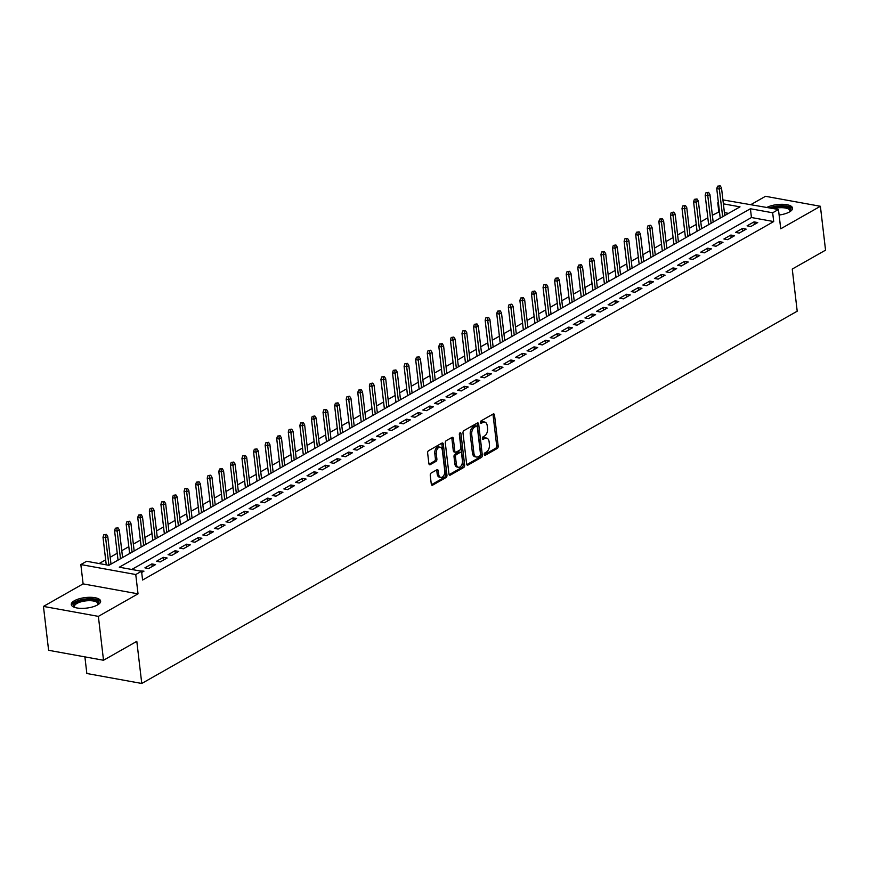 <?xml version="1.0" encoding="UTF-8"?>
<svg xmlns="http://www.w3.org/2000/svg" width="869" height="869" viewBox="0 0 869 869"><rect width="100%" height="100%" fill="white"/><g stroke="black" fill="none" stroke-linecap="round" stroke-linejoin="round"><path stroke-width="1.3" d="M484.229 454.563A1.303 0.782 100.3 0 0 485.163 455.313L497.242 448.458A1.857 1.119 100.3 0 0 498.176 446.09L494.526 415.078A1.857 1.119 100.3 0 0 493.722 413.894A1.857 1.119 100.3 0 0 493.19 414.002L481.111 420.857A1.303 0.782 100.3 0 0 481.393 423.268L482.958 422.377A5.953 3.595 100.3 0 1 484.674 422.041A5.953 3.595 100.3 0 1 487.248 425.832L487.552 428.417A5.953 3.595 100.3 0 1 484.554 435.988L483.001 436.879A1.303 0.782 100.3 0 0 483.283 439.29L484.848 438.411A5.953 3.595 100.3 0 1 486.553 438.063A5.953 3.595 100.3 0 1 489.128 441.854L489.432 444.439A5.953 3.595 100.3 0 1 486.444 452.021L484.88 452.901A1.303 0.782 100.3 0 0 484.229 454.563M97.545 604.933A14.773 5.301 -6.7 0 0 100.63 601.109A14.773 5.301 -6.7 0 0 90.441 597.296A14.773 5.301 -6.7 0 0 74.386 600.74A14.773 5.301 -6.7 0 0 71.291 604.563A14.773 5.301 -6.7 0 0 81.48 608.376A14.773 5.301 -6.7 0 0 97.545 604.933M779.113 215.034A14.773 5.301 -6.7 0 0 789.454 211.949A14.773 5.301 -6.7 0 0 792.55 208.115A14.773 5.301 -6.7 0 0 782.839 204.313A14.773 5.301 -6.7 0 0 766.936 207.398M431.187 473.018A1.857 1.119 100.3 0 0 430.253 475.386L431.285 484.087A1.857 1.119 100.3 0 0 432.089 485.271A1.857 1.119 100.3 0 0 432.621 485.163L446.036 477.537A1.857 1.119 100.3 0 0 446.97 475.169L443.32 444.157A1.857 1.119 100.3 0 0 442.517 442.973A1.857 1.119 100.3 0 0 441.984 443.081L428.569 450.696A1.857 1.119 100.3 0 0 427.635 453.064L428.873 463.579A1.857 1.119 100.3 0 0 429.677 464.763A1.857 1.119 100.3 0 0 430.209 464.654L435.956 461.396A1.857 1.119 100.3 0 0 436.89 459.028L436.271 453.814A4.975 3.009 100.3 0 1 440.203 447.198A4.975 3.009 100.3 0 1 442.354 450.359L444.754 470.781A4.975 3.009 100.3 0 1 440.822 477.396A4.975 3.009 100.3 0 1 438.671 474.235L438.269 470.835A1.857 1.119 100.3 0 0 437.465 469.651A1.857 1.119 100.3 0 0 436.933 469.749L431.187 473.018M103.52 660.255L48.61 650.294L43.45 606.41L98.371 616.371L103.52 660.255L136.813 641.344L141.766 683.469L797.21 311.2L792.256 269.064L825.55 250.163L820.39 206.279L780.731 228.797L778.461 209.494L772.671 212.786L773.703 221.562L142.581 580.025L141.549 571.248L135.76 574.528L80.839 564.568L86.639 561.276L108.897 565.317L740.019 206.855L723.377 203.835M98.371 616.371L138.03 593.842L135.76 574.528M466.631 464.003A1.857 1.119 100.3 0 0 467.435 465.187A1.857 1.119 100.3 0 0 467.967 465.078L481.383 457.463A1.857 1.119 100.3 0 0 482.317 455.095L478.678 424.083A1.857 1.119 100.3 0 0 477.874 422.899A1.857 1.119 100.3 0 0 477.331 423.007L463.927 430.622A1.857 1.119 100.3 0 0 462.992 432.99L466.631 464.003M463.709 467.5L450.294 475.126A1.857 1.119 100.3 0 1 449.762 475.224A1.857 1.119 100.3 0 1 448.958 474.039L445.308 443.027A1.857 1.119 100.3 0 1 446.242 440.659L451.989 437.4A1.857 1.119 100.3 0 1 452.521 437.292A1.857 1.119 100.3 0 1 453.325 438.476L454.802 451.054A1.857 1.119 100.3 0 0 455.606 452.238A1.857 1.119 100.3 0 0 456.138 452.13L459.951 449.968A1.857 1.119 100.3 0 0 460.885 447.6L459.343 434.511A1.303 0.782 100.3 0 1 460.939 433.598L464.643 465.132A1.857 1.119 100.3 0 1 463.709 467.5L462.221 467.229L449.132 474.67M820.39 206.279L765.48 196.307L751.033 204.519M750.783 226.516L757.735 222.562L754.02 221.888L747.079 225.842L750.783 226.516M739.204 233.088L746.156 229.144L742.441 228.471L735.489 232.414L739.204 233.088M727.625 239.67L734.577 235.716L730.862 235.043L723.91 238.997L727.625 239.67M716.045 246.242L722.997 242.299L719.282 241.625L712.33 245.569L716.045 246.242M704.466 252.825L711.407 248.871L707.703 248.197L700.751 252.151L704.466 252.825M692.886 259.397L699.827 255.453L696.123 254.78L689.171 258.723L692.886 259.397M681.307 265.979L688.248 262.025L684.544 261.352L677.592 265.306L681.307 265.979M669.727 272.551L676.669 268.608L672.964 267.934L666.012 271.878L669.727 272.551M658.148 279.134L665.089 275.18L661.385 274.506L654.433 278.46L658.148 279.134M646.558 285.705L653.51 281.762L649.806 281.089L642.854 285.032L646.558 285.705M634.978 292.288L641.93 288.334L638.215 287.661L631.274 291.615L634.978 292.288M623.399 298.86L630.351 294.917L626.636 294.243L619.695 298.186L623.399 298.86M611.819 305.443L618.771 301.489L615.056 300.815L608.115 304.769L611.819 305.443M600.24 312.014L607.192 308.071L603.477 307.398L596.536 311.341L600.24 312.014M588.661 318.597L595.613 314.643L591.898 313.97L584.956 317.924L588.661 318.597M577.081 325.169L584.033 321.226L580.318 320.552L573.366 324.495L577.081 325.169M565.502 331.752L572.454 327.798L568.739 327.124L561.787 331.078L565.502 331.752M553.922 338.323L560.874 334.38L557.159 333.707L550.207 337.65L553.922 338.323M542.343 344.906L549.284 340.952L545.58 340.279L538.628 344.233L542.343 344.906M530.763 351.478L537.705 347.535L534 346.861L527.048 350.804L530.763 351.478M519.184 358.061L526.125 354.107L522.421 353.433L515.469 357.387L519.184 358.061M507.605 364.632L514.546 360.689L510.842 360.016L503.89 363.959L507.605 364.632M496.025 371.215L502.966 367.261L499.262 366.588L492.31 370.542L496.025 371.215M484.435 377.787L491.387 373.844L487.672 373.17L480.731 377.113L484.435 377.787M472.855 384.37L479.807 380.416L476.093 379.742L469.151 383.696L472.855 384.37M461.276 390.941L468.228 386.998L464.513 386.325L457.572 390.268L461.276 390.941M449.697 397.524L456.649 393.57L452.934 392.897L445.993 396.851L449.697 397.524M438.117 404.096L445.069 400.153L441.354 399.479L434.413 403.422L438.117 404.096M426.538 410.679L433.49 406.725L429.775 406.051L422.823 410.005L426.538 410.679M414.958 417.25L421.91 413.307L418.195 412.634L411.243 416.577L414.958 417.25M403.379 423.833L410.331 419.879L406.616 419.206L399.664 423.16L403.379 423.833M391.8 430.405L398.741 426.462L395.037 425.788L388.085 429.731L391.8 430.405M380.22 436.988L387.161 433.034L383.457 432.36L376.505 436.314L380.22 436.988M368.641 443.559L375.582 439.616L371.878 438.943L364.926 442.886L368.641 443.559M357.061 450.142L364.002 446.188L360.298 445.515L353.346 449.469L357.061 450.142M345.482 456.714L352.423 452.771L348.719 452.097L341.767 456.04L345.482 456.714M333.892 463.296L340.844 459.343L337.139 458.669L330.187 462.623L333.892 463.296M322.312 469.868L329.264 465.925L325.549 465.252L318.608 469.195L322.312 469.868M310.733 476.451L317.685 472.497L313.97 471.824L307.029 475.777L310.733 476.451M299.153 483.023L306.105 479.08L302.39 478.406L295.449 482.349L299.153 483.023M287.574 489.605L294.526 485.652L290.811 484.978L283.87 488.932L287.574 489.605M275.994 496.177L282.946 492.234L279.231 491.561L272.29 495.504L275.994 496.177M264.415 502.76L271.367 498.806L267.652 498.143L260.7 502.086L264.415 502.76M252.836 509.332L259.788 505.389L256.073 504.715L249.121 508.658L252.836 509.332M241.256 515.914L248.208 511.96L244.493 511.298L237.541 515.241L241.256 515.914M229.677 522.486L236.618 518.543L232.914 517.87L225.962 521.813L229.677 522.486M218.097 529.069L225.038 525.115L221.334 524.452L214.382 528.395L218.097 529.069M206.518 535.641L213.459 531.698L209.755 531.024L202.803 534.967L206.518 535.641M194.938 542.223L201.88 538.269L198.175 537.607L191.223 541.55L194.938 542.223M183.359 548.795L190.3 544.852L186.596 544.179L179.644 548.122L183.359 548.795M171.769 555.378L178.721 551.435L175.006 550.761L168.065 554.704L171.769 555.378M160.189 561.95L167.141 558.007L163.426 557.333L156.485 561.276L160.189 561.95M148.61 568.532L155.562 564.589L151.847 563.916L144.906 567.859L148.61 568.532M773.703 221.562L751.446 217.522L131.784 569.467M141.69 572.465L143.982 571.161L139.572 570.879M719.467 211.721L712.363 215.24M707.833 217.815L700.783 221.823M696.254 224.398L689.204 228.395M684.674 230.969L677.624 234.978M673.084 237.552L666.045 241.549M661.505 244.124L654.466 248.132M649.925 250.707L642.886 254.704M638.346 257.278L631.307 261.287M626.766 263.861L619.727 267.858M615.187 270.433L608.148 274.441M603.607 277.015L596.558 281.013M592.028 283.587L584.978 287.596M580.449 290.17L573.399 294.167M568.869 296.742L561.819 300.75M557.29 303.324L550.24 307.322M545.71 309.896L538.661 313.905M534.131 316.479L527.081 320.476M522.541 323.051L515.502 327.059M510.961 329.633L503.922 333.631M499.382 336.205L492.343 340.213M487.802 342.788L480.763 346.785M476.223 349.36L469.184 353.368M464.643 355.942L457.605 359.94M453.064 362.514L446.025 366.522M441.485 369.097L434.435 373.094M429.905 375.669L422.855 379.677M418.326 382.251L411.276 386.249M406.746 388.823L399.697 392.831M395.167 395.406L388.117 399.403M383.587 401.978L376.538 405.986M372.008 408.56L364.958 412.558M360.418 415.132L353.379 419.14M348.838 421.715L341.799 425.712M337.259 428.287L330.22 432.295M325.679 434.869L318.641 438.867M314.1 441.441L307.061 445.449M302.521 448.024L295.482 452.021M290.941 454.596L283.891 458.604M279.362 461.178L272.312 465.176M267.782 467.75L260.733 471.758M256.203 474.333L249.153 478.33M244.623 480.905L237.574 484.913M233.044 487.487L225.994 491.485M221.465 494.059L214.415 498.067M209.874 500.642L202.835 504.639M198.295 507.214L191.256 511.222M186.716 513.796L179.677 517.794M175.136 520.368L168.097 524.376M163.557 526.951L156.518 530.948M151.977 533.533L144.938 537.531M140.398 540.105L133.359 544.103M128.818 546.688L121.769 550.685M117.239 553.26L110.189 557.257M105.66 559.842L99.131 563.546M728.559 213.372L724.409 212.612M84.89 656.877L86.846 673.508L141.766 683.469M138.03 593.842L83.109 583.881L43.45 606.41M83.109 583.881L80.839 564.568M718.782 211.591L717.761 202.814L718.381 202.466M722.91 199.892L778.461 209.494M772.671 212.786L750.414 208.745L119.292 567.207L141.549 571.248M718.435 202.944L717.761 202.814M751.446 217.522L750.414 208.745M754.02 221.888L754.325 224.495M742.441 228.471L742.745 231.078M730.862 235.043L731.166 237.65M719.282 241.625L719.586 244.232M707.703 248.197L708.007 250.804M696.123 254.78L696.427 257.387M684.544 261.352L684.848 263.959M672.964 267.934L673.269 270.541M661.385 274.506L661.689 277.113M649.806 281.089L650.11 283.696M638.215 287.661L638.53 290.268M626.636 294.243L626.951 296.85M615.056 300.815L615.361 303.422M603.477 307.398L603.781 310.005M591.898 313.97L592.202 316.577M580.318 320.552L580.622 323.159M568.739 327.124L569.043 329.731M557.159 333.707L557.464 336.314M545.58 340.279L545.884 342.886M534 346.861L534.305 349.468M522.421 353.433L522.725 356.04M510.842 360.016L511.146 362.623M499.262 366.588L499.566 369.195M487.672 373.17L487.987 375.777M476.093 379.742L476.408 382.349M464.513 386.325L464.828 388.932M452.934 392.897L453.238 395.504M441.354 399.479L441.658 402.086M429.775 406.051L430.079 408.658M418.195 412.634L418.5 415.241M406.616 419.206L406.92 421.813M395.037 425.788L395.341 428.395M383.457 432.36L383.761 434.967M371.878 438.943L372.182 441.55M360.298 445.515L360.602 448.122M348.719 452.097L349.023 454.704M337.139 458.669L337.444 461.276M325.549 465.252L325.864 467.859M313.97 471.824L314.285 474.431M302.39 478.406L302.694 481.013M290.811 484.978L291.115 487.585M279.231 491.561L279.536 494.168M267.652 498.143L267.956 500.74M256.073 504.715L256.377 507.322M244.493 511.298L244.797 513.894M232.914 517.87L233.218 520.477M221.334 524.452L221.638 527.048M209.755 531.024L210.059 533.631M198.175 537.607L198.48 540.214M186.596 544.179L186.9 546.786M175.006 550.761L175.321 553.368M163.426 557.333L163.741 559.94M151.847 563.916L152.162 566.523M486.553 438.063L485.065 437.802A5.953 3.595 100.3 0 0 483.36 438.139L484.848 438.411M482.371 438.693L483.36 438.139M484.674 422.041L483.186 421.769A5.953 3.595 100.3 0 0 481.48 422.117L482.958 422.377M480.492 422.671L481.48 422.117M484.25 454.726L495.754 448.187A1.857 1.119 100.3 0 0 496.688 445.819L493.049 414.806A1.857 1.119 100.3 0 0 492.875 414.176M466.805 464.633L479.894 457.192A1.857 1.119 100.3 0 0 480.829 454.824L477.19 423.811A1.857 1.119 100.3 0 0 477.016 423.181M479.851 455.758A1.303 0.782 100.3 0 0 480.503 454.107L477.309 426.885A1.303 0.782 100.3 0 0 476.364 426.125L474.724 427.059A5.953 3.595 100.3 0 0 471.726 434.641L473.92 453.249A5.953 3.595 100.3 0 0 476.494 457.04A5.953 3.595 100.3 0 0 478.2 456.703L479.851 455.758M475.582 425.984A1.303 0.782 100.3 0 0 474.887 425.853L476.364 426.125M476.494 457.04L475.006 456.768A5.953 3.595 100.3 0 1 472.432 452.977L470.248 434.37A5.953 3.595 100.3 0 1 473.236 426.788L474.887 425.853M455.606 452.238L454.129 451.967A1.857 1.119 100.3 0 1 453.314 450.783L451.837 438.204A1.857 1.119 100.3 0 0 451.674 437.585M459.473 433.533L463.155 464.861L464.643 465.132M456.334 464.111A4.975 3.009 100.3 0 0 458.484 467.272A4.975 3.009 100.3 0 0 462.417 460.657L461.569 453.455A1.857 1.119 100.3 0 0 460.766 452.282A1.857 1.119 100.3 0 0 460.233 452.38L456.421 454.541A1.857 1.119 100.3 0 0 455.486 456.909L456.334 464.111L454.856 463.84A4.975 3.009 100.3 0 0 457.007 467.001L458.484 467.272M460.766 452.282L459.288 452.01A1.857 1.119 100.3 0 0 458.745 452.119L460.233 452.38M454.856 463.84L454.009 456.649A1.857 1.119 100.3 0 1 454.943 454.281L458.745 452.119M462.221 467.229A1.857 1.119 100.3 0 0 463.155 464.861M440.822 477.396L439.345 477.124A4.975 3.009 100.3 0 1 437.183 473.963L436.792 470.563A1.857 1.119 100.3 0 0 436.618 469.933M440.203 447.198L438.715 446.927A4.975 3.009 100.3 0 0 434.793 453.542L436.271 453.814M429.047 464.209L434.467 461.124A1.857 1.119 100.3 0 0 435.402 458.756L434.793 453.542M431.448 484.706L444.548 477.277A1.857 1.119 100.3 0 0 445.482 474.908L441.843 443.885A1.857 1.119 100.3 0 0 441.669 443.266M720.184 185.792L717.544 186.183L720.184 185.792L721.509 187.921L719.423 189.105L716.751 188.627L720.216 218.108M719.021 186.455L722.671 216.718M721.509 187.921L724.757 215.534M716.751 188.627L717.544 186.183M770.977 208.136A12.785 4.595 173.3 0 1 785.902 206.811A12.785 4.595 173.3 0 1 789.975 211.623A12.785 4.595 173.3 0 1 789.943 211.656M789.671 211.819A11.84 4.247 -6.7 0 0 789.91 210.743A11.84 4.247 -6.7 0 0 773.682 208.625M792.463 208.973A14.675 5.268 -6.7 0 0 769.423 207.854M74.647 607.398A12.785 4.595 173.3 0 1 74.615 607.366A12.785 4.595 173.3 0 1 75.907 602.543A12.785 4.595 173.3 0 1 87.888 599.491A12.785 4.595 173.3 0 1 98.056 604.618A12.785 4.595 173.3 0 1 98.023 604.65M97.752 604.813A11.84 4.247 -6.7 0 0 97.991 603.738A11.84 4.247 -6.7 0 0 87.856 600.718A11.84 4.247 -6.7 0 0 74.473 606.497A11.84 4.247 -6.7 0 0 74.962 607.496M100.554 601.967A14.675 5.268 -6.7 0 0 88.149 598.784A14.675 5.268 -6.7 0 0 71.573 605.367M708.604 192.375L705.965 192.766L708.604 192.375L709.93 194.504L707.844 195.688L705.172 195.199L708.637 224.68M707.442 193.027L711.092 223.29M709.93 194.504L713.167 222.106M705.172 195.199L705.965 192.766M697.025 198.947L694.385 199.338L697.025 198.947L698.35 201.076L696.265 202.26L693.592 201.782L697.057 231.263M695.863 199.609L699.502 229.872M698.35 201.076L701.587 228.688M693.592 201.782L694.385 199.338M685.445 205.529L682.806 205.92L685.445 205.529L686.771 207.658L684.685 208.842L682.013 208.354L685.478 237.834M684.283 206.181L687.922 236.444M686.771 207.658L690.008 235.26M682.013 208.354L682.806 205.92M673.866 212.101L671.216 212.492L673.866 212.101L675.191 214.23L673.106 215.414L670.433 214.936L673.899 244.417M672.704 212.764L676.343 243.027M675.191 214.23L678.428 241.843M670.433 214.936L671.216 212.492M662.287 218.684L659.636 219.075L662.287 218.684L663.612 220.813L661.526 221.997L658.854 221.508L662.319 250.989M661.124 219.336L664.763 249.599M663.612 220.813L666.849 248.415M658.854 221.508L659.636 219.075M650.707 225.256L648.057 225.647L650.707 225.256L652.032 227.385L649.947 228.569L647.275 228.091L650.74 257.572M649.545 225.918L653.184 256.181M652.032 227.385L655.269 254.997M647.275 228.091L648.057 225.647M639.117 231.838L636.477 232.229L639.117 231.838L640.442 233.967L638.367 235.151L635.695 234.663L639.149 264.143M637.965 232.49L641.604 262.753M640.442 233.967L643.69 261.569M635.695 234.663L636.477 232.229M627.537 238.41L624.898 238.801L627.537 238.41L628.863 240.539L626.777 241.723L624.116 241.245L627.57 270.726M626.386 239.073L630.025 269.336M628.863 240.539L632.111 268.152M624.116 241.245L624.898 238.801M615.958 244.993L613.318 245.384L615.958 244.993L617.283 247.122L615.198 248.306L612.526 247.817L615.991 277.298M614.807 245.645L618.446 275.907M617.283 247.122L620.531 274.723M612.526 247.817L613.318 245.384M604.379 251.565L601.739 251.956L604.379 251.565L605.704 253.694L603.618 254.878L600.946 254.4L604.411 283.881M603.227 252.227L606.866 282.49M605.704 253.694L608.952 281.306M600.946 254.4L601.739 251.956M592.799 258.147L590.16 258.538L592.799 258.147L594.124 260.276L592.039 261.46L589.367 260.972L592.832 290.452M591.648 258.799L595.287 289.062M594.124 260.276L597.372 287.878M589.367 260.972L590.16 258.538M581.22 264.719L578.58 265.11L581.22 264.719L582.545 266.848L580.459 268.032L577.787 267.554L581.252 297.035M580.058 265.382L583.707 295.645M582.545 266.848L585.793 294.461M577.787 267.554L578.58 265.11M569.64 271.302L567.001 271.693L569.64 271.302L570.966 273.431L568.88 274.615L566.208 274.126L569.673 303.607M568.478 271.954L572.128 302.216M570.966 273.431L574.213 301.032M566.208 274.126L567.001 271.693M558.061 277.874L555.421 278.265L558.061 277.874L559.386 280.003L557.301 281.187L554.628 280.709L558.094 310.19M556.899 278.536L560.548 308.799M559.386 280.003L562.623 307.615M554.628 280.709L555.421 278.265M546.482 284.456L543.842 284.847L546.482 284.456L547.807 286.585L545.721 287.769L543.049 287.281L546.514 316.761M545.319 285.108L548.969 315.371M547.807 286.585L551.044 314.187M543.049 287.281L543.842 284.847M534.902 291.028L532.262 291.419L534.902 291.028L536.227 293.157L534.142 294.341L531.47 293.863L534.935 323.344M533.74 291.691L537.379 321.954M536.227 293.157L539.464 320.77M531.47 293.863L532.262 291.419M523.323 297.611L520.672 298.002L523.323 297.611L524.648 299.74L522.562 300.924L519.89 300.435L523.355 329.916M522.16 298.263L525.799 328.525M524.648 299.74L527.885 327.341M519.89 300.435L520.672 298.002M511.743 304.183L509.093 304.574L511.743 304.183L513.068 306.312L510.983 307.496L508.311 307.018L511.776 336.499M510.581 304.845L514.22 335.108M513.068 306.312L516.305 333.924M508.311 307.018L509.093 304.574M500.164 310.765L497.513 311.156L500.164 310.765L501.489 312.894L499.403 314.078L496.731 313.59L500.196 343.07M499.002 311.417L502.64 341.68M501.489 312.894L504.726 340.496M496.731 313.59L497.513 311.156M488.584 317.337L485.934 317.728L488.584 317.337L489.899 319.466L487.824 320.65L485.152 320.172L488.606 349.653M487.422 318L491.061 348.263M489.899 319.466L493.147 347.079M485.152 320.172L485.934 317.728M476.994 323.92L474.355 324.311L476.994 323.92L478.319 326.049L476.245 327.233L473.572 326.744L477.027 356.225M475.843 324.572L479.482 354.834M478.319 326.049L481.567 353.65M473.572 326.744L474.355 324.311M465.415 330.492L462.775 330.883L465.415 330.492L466.74 332.621L464.654 333.805L461.982 333.327L465.447 362.808M464.263 331.154L467.902 361.417M466.74 332.621L469.988 360.233M461.982 333.327L462.775 330.883M453.835 337.074L451.196 337.465L453.835 337.074L455.16 339.203L453.075 340.387L450.403 339.898L453.868 369.379M452.684 337.737L456.323 367.989M455.16 339.203L458.408 366.805M450.403 339.898L451.196 337.465M442.256 343.646L439.616 344.037L442.256 343.646L443.581 345.775L441.495 346.959L438.823 346.481L442.288 375.962M441.104 344.309L444.743 374.572M443.581 345.775L446.829 373.388M438.823 346.481L439.616 344.037M430.676 350.229L428.037 350.62L430.676 350.229L432.002 352.358L429.916 353.542L427.244 353.053L430.709 382.534M429.525 350.891L433.164 381.143M432.002 352.358L435.25 379.959M427.244 353.053L428.037 350.62M419.097 356.801L416.457 357.192L419.097 356.801L420.422 358.93L418.337 360.114L415.664 359.636L419.13 389.116M417.935 357.463L421.584 387.726M420.422 358.93L423.67 386.542M415.664 359.636L416.457 357.192M407.518 363.383L404.878 363.774L407.518 363.383L408.843 365.512L406.757 366.696L404.085 366.207L407.55 395.688M406.355 364.046L410.005 394.298M408.843 365.512L412.091 393.114M404.085 366.207L404.878 363.774M395.938 369.955L393.299 370.346L395.938 369.955L397.263 372.084L395.178 373.268L392.506 372.79L395.971 402.271M394.776 370.618L398.426 400.881M397.263 372.084L400.5 399.697M392.506 372.79L393.299 370.346M384.359 376.538L381.719 376.929L384.359 376.538L385.684 378.667L383.598 379.851L380.926 379.362L384.391 408.843M383.196 377.2L386.835 407.452M385.684 378.667L388.921 406.268M380.926 379.362L381.719 376.929M372.779 383.11L370.14 383.501L372.779 383.11L374.104 385.239L372.019 386.423L369.347 385.945L372.812 415.425M371.617 383.772L375.256 414.035M374.104 385.239L377.342 412.851M369.347 385.945L370.14 383.501M361.2 389.692L358.549 390.083L361.2 389.692L362.525 391.821L360.439 393.005L357.767 392.516L361.232 421.997M360.038 390.355L363.676 420.607M362.525 391.821L365.762 419.423M357.767 392.516L358.549 390.083M349.62 396.264L346.97 396.655L349.62 396.264L350.946 398.393L348.86 399.577L346.188 399.099L349.653 428.58M348.458 396.927L352.097 427.19M350.946 398.393L354.183 426.006M346.188 399.099L346.97 396.655M338.041 402.847L335.391 403.238L338.041 402.847L339.366 404.976L337.281 406.16L334.608 405.671L338.074 435.152M336.879 403.509L340.518 433.761M339.366 404.976L342.603 432.577M334.608 405.671L335.391 403.238M326.451 409.418L323.811 409.81L326.451 409.418L327.776 411.548L325.701 412.732L323.029 412.254L326.483 441.734M325.299 410.081L328.938 440.344M327.776 411.548L331.024 439.16M323.029 412.254L323.811 409.81M314.871 416.001L312.232 416.392L314.871 416.001L316.197 418.13L314.111 419.314L311.45 418.825L314.904 448.306M313.72 416.664L317.359 446.916M316.197 418.13L319.444 445.732M311.45 418.825L312.232 416.392M303.292 422.573L300.652 422.964L303.292 422.573L304.617 424.702L302.531 425.886L299.859 425.408L303.324 454.889M302.14 423.236L305.779 453.499M304.617 424.702L307.865 452.314M299.859 425.408L300.652 422.964M291.712 429.156L289.073 429.547L291.712 429.156L293.038 431.285L290.952 432.469L288.28 431.98L291.745 461.461M290.561 429.818L294.2 460.07M293.038 431.285L296.286 458.886M288.28 431.98L289.073 429.547M280.133 435.727L277.493 436.119L280.133 435.727L281.458 437.857L279.373 439.041L276.7 438.563L280.166 468.043M278.982 436.39L282.621 466.653M281.458 437.857L284.706 465.469M276.7 438.563L277.493 436.119M268.554 442.31L265.914 442.701L268.554 442.31L269.879 444.439L267.793 445.623L265.121 445.134L268.586 474.615M267.391 442.973L271.041 473.225M269.879 444.439L273.127 472.041M265.121 445.134L265.914 442.701M256.974 448.893L254.335 449.273L256.974 448.893L258.299 451.011L256.214 452.195L253.542 451.717L257.007 481.198M255.812 449.545L259.462 479.807M258.299 451.011L261.547 478.623M253.542 451.717L254.335 449.273M245.395 455.465L242.755 455.856L245.395 455.465L246.72 457.594L244.634 458.778L241.962 458.289L245.427 487.77M244.232 456.127L247.882 486.379M246.72 457.594L249.957 485.195M241.962 458.289L242.755 455.856M233.815 462.047L231.176 462.427L233.815 462.047L235.141 464.165L233.055 465.349L230.383 464.872L233.848 494.352M232.653 462.699L236.303 492.962M235.141 464.165L238.378 491.778M230.383 464.872L231.176 462.427M222.236 468.619L219.596 469.01L222.236 468.619L223.561 470.748L221.476 471.932L218.803 471.443L222.268 500.924M221.074 469.282L224.713 499.534M223.561 470.748L226.798 498.35M218.803 471.443L219.596 469.01M210.656 475.202L208.006 475.582L210.656 475.202L211.982 477.32L209.896 478.504L207.224 478.026L210.689 507.507M209.494 475.854L213.133 506.116M211.982 477.32L215.219 504.932M207.224 478.026L208.006 475.582M199.077 481.774L196.427 482.165L199.077 481.774L200.402 483.903L198.317 485.087L195.644 484.598L199.11 514.079M197.915 482.436L201.554 512.688M200.402 483.903L203.639 511.504M195.644 484.598L196.427 482.165M187.498 488.356L184.847 488.736L187.498 488.356L188.823 490.474L186.737 491.658L184.065 491.181L187.53 520.661M186.335 489.008L189.974 519.271M188.823 490.474L192.06 518.087M184.065 491.181L184.847 488.736M175.918 494.928L173.268 495.319L175.918 494.928L177.233 497.057L175.158 498.241L172.486 497.752L175.94 527.233M174.756 495.591L178.395 525.843M177.233 497.057L180.48 524.659M172.486 497.752L173.268 495.319M164.328 501.511L161.688 501.891L164.328 501.511L165.653 503.629L163.578 504.813L160.906 504.335L164.36 533.816M163.176 502.163L166.815 532.425M165.653 503.629L168.901 531.241M160.906 504.335L161.688 501.891M152.748 508.083L150.109 508.474L152.748 508.083L154.074 510.212L151.988 511.396L149.316 510.907L152.781 540.388M151.597 508.745L155.236 538.997M154.074 510.212L157.322 537.813M149.316 510.907L150.109 508.474M141.169 514.665L138.529 515.045L141.169 514.665L142.494 516.783L140.409 517.967L137.736 517.489L141.202 546.97M140.018 515.317L143.657 545.58M142.494 516.783L145.742 544.396M137.736 517.489L138.529 515.045M129.59 521.237L126.95 521.628L129.59 521.237L130.915 523.366L128.829 524.55L126.157 524.061L129.622 553.542M128.438 521.9L132.077 552.152M130.915 523.366L134.163 550.968M126.157 524.061L126.95 521.628M118.01 527.82L115.371 528.2L118.01 527.82L119.335 529.938L117.25 531.122L114.578 530.644L118.043 560.125M116.859 528.471L120.498 558.734M119.335 529.938L122.583 557.55M114.578 530.644L115.371 528.2M106.431 534.392L103.791 534.783L106.431 534.392L107.756 536.521L105.67 537.705L102.998 537.216L106.246 564.839M105.268 535.054L108.918 565.306M107.756 536.521L111.004 564.122M102.998 537.216L103.791 534.783M484.467 455.193L485.163 455.313M480.698 423.138L481.393 423.268M482.577 439.171L483.283 439.29M493.049 414.806L494.526 415.078M496.688 445.819L498.176 446.09M495.754 448.187L497.242 448.458M477.19 423.811L478.678 424.083M480.829 454.824L482.317 455.095M479.894 457.192L481.383 457.463M466.968 464.904L467.967 465.078M473.236 426.788L474.724 427.059M470.248 434.37L471.726 434.641M472.432 452.977L473.92 453.249M449.295 474.941L450.294 475.126M451.837 438.204L453.325 438.476M453.314 450.783L454.802 451.054M459.56 433.349L460.939 433.598M454.943 454.281L456.421 454.541M454.009 456.649L455.486 456.909M436.792 470.563L438.269 470.835M437.183 473.963L438.671 474.235M435.402 458.756L436.89 459.028M434.467 461.124L435.956 461.396M429.21 464.481L430.209 464.654M441.843 443.885L443.32 444.157M445.482 474.908L446.97 475.169M444.548 477.277L446.036 477.537M431.621 484.978L432.621 485.163M475.256 425.777L476.744 426.049"/></g></svg>
